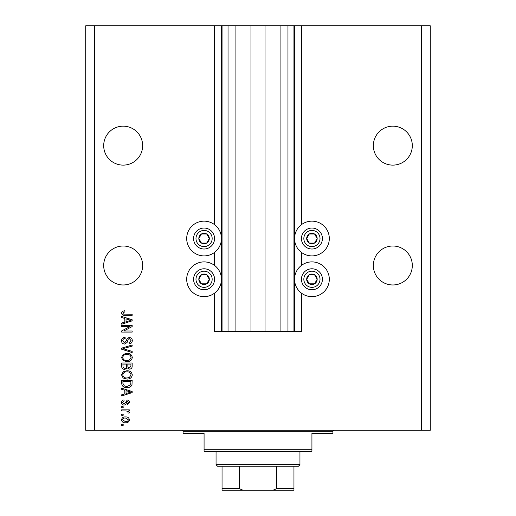 <?xml version="1.0" encoding="UTF-8"?>
<svg xmlns="http://www.w3.org/2000/svg" width="516" height="516" viewBox="0 0 516 516"><rect width="100%" height="100%" fill="white"/><g stroke="black" fill="none" stroke-linecap="round" stroke-linejoin="round"><path stroke-width="0.77" d="M235.077 25.8L235.077 331.407L250.957 331.407L250.957 25.8L214.559 25.8L214.559 224.666M214.559 252.382L214.559 265.418M214.559 293.127L214.559 331.407L222.048 331.407L222.048 25.8M228.04 25.8L228.04 331.407L222.048 331.407M235.077 331.407L228.04 331.407M250.957 331.407L265.043 331.407L265.043 25.8L250.957 25.8M287.96 25.8L287.96 331.407L293.952 331.407L293.952 25.8L280.923 25.8L280.923 331.407L265.043 331.407M280.923 25.8L265.043 25.8M287.96 331.407L280.923 331.407M293.952 25.8L294.552 25.8L294.552 331.407L293.952 331.407M301.441 293.127L301.441 331.407L294.552 331.407M421.288 25.8L421.288 430.28L430.28 430.28L430.28 25.8L301.441 25.8L301.441 224.666M301.441 252.382L301.441 265.418M301.441 25.8L294.552 25.8M412.303 145.647A19.473 19.473 0 0 0 392.824 126.168A19.473 19.473 0 0 0 373.352 145.647A19.473 19.473 0 0 0 392.824 165.12A19.473 19.473 0 0 0 412.303 145.647M142.648 145.647A19.473 19.473 0 0 0 123.176 126.168A19.473 19.473 0 0 0 103.697 145.647A19.473 19.473 0 0 0 123.176 165.12A19.473 19.473 0 0 0 142.648 145.647M412.303 265.488A19.473 19.473 0 0 0 392.824 246.016A19.473 19.473 0 0 0 373.352 265.488A19.473 19.473 0 0 0 392.824 284.967A19.473 19.473 0 0 0 412.303 265.488M142.648 265.488A19.473 19.473 0 0 0 123.176 246.016A19.473 19.473 0 0 0 103.697 265.488A19.473 19.473 0 0 0 123.176 284.967A19.473 19.473 0 0 0 142.648 265.488M329.305 238.527A17.376 17.376 0 0 0 311.928 221.145A17.376 17.376 0 0 0 294.552 238.527A17.376 17.376 0 0 0 311.928 255.904A17.376 17.376 0 0 0 329.305 238.527M294.552 279.272A17.376 17.376 0 0 1 311.928 261.896A17.376 17.376 0 0 1 329.305 279.272A17.376 17.376 0 0 1 311.928 296.648A17.376 17.376 0 0 1 294.552 279.272M221.448 238.527A17.376 17.376 0 0 1 204.072 255.904A17.376 17.376 0 0 1 186.695 238.527A17.376 17.376 0 0 1 204.072 221.145A17.376 17.376 0 0 1 221.448 238.527M186.695 279.272A17.376 17.376 0 0 0 204.072 296.648A17.376 17.376 0 0 0 221.448 279.272A17.376 17.376 0 0 0 204.072 261.896A17.376 17.376 0 0 0 186.695 279.272M130.026 326.505L121.679 326.505L121.679 325.415L132.161 325.415L132.161 326.57L123.801 330.995L132.161 330.995L132.161 332.085L121.679 332.085L121.679 330.917L130.026 326.505M124.595 344.069C122.615 343.875 121.595 342.779 121.537 340.766C121.679 338.56 122.86 337.393 125.078 337.264L125.214 338.348C123.679 338.49 122.866 339.328 122.763 340.863L124.562 342.979L126.543 340.36C126.82 338.657 127.781 337.716 129.426 337.535C131.27 337.69 132.231 338.709 132.296 340.579C132.199 342.572 131.161 343.643 129.168 343.798L129.032 342.708L131.07 340.612L129.4 338.625L128.336 338.967L127.097 342.456L124.595 344.069M132.161 352.557L121.679 349.255L121.679 348.126L132.161 344.991L132.161 346.113L122.905 348.635L132.161 351.422L132.161 352.557M121.537 357.485L123.182 354.395L126.781 353.331C129.903 353.208 131.741 354.595 132.296 357.491C131.754 360.336 129.961 361.716 126.91 361.639L123.143 360.568L121.537 357.485M121.537 374.919L123.182 371.823L126.781 370.765C129.903 370.636 131.741 372.023 132.296 374.926C131.754 377.77 129.961 379.15 126.91 379.073L123.143 378.002L121.537 374.919M124.808 390.244L121.679 389.328L121.679 388.193L132.161 391.547L132.161 392.605L121.679 395.959L121.679 394.824L124.808 393.908L124.808 390.244M123.176 425.377L121.679 425.377L121.679 424.287L123.176 424.287L123.176 425.377M421.288 430.28L85.721 430.28L85.721 25.8L94.712 25.8L94.712 430.28M214.559 25.8L94.712 25.8M125.569 422.785C123.298 422.927 121.95 421.953 121.537 419.856C121.944 417.792 123.26 416.818 125.491 416.928C127.723 416.812 129.039 417.786 129.439 419.856C129.052 421.901 127.762 422.875 125.569 422.785M123.176 415.296L121.679 415.296L121.679 414.206L123.176 414.206L123.176 415.296M125.627 410.936L121.679 410.936L121.679 409.852L129.303 409.852L129.303 410.936L128.084 410.936L129.439 412.226L129.032 413.252L127.942 412.845L128.078 412.11L127.188 411.129L125.627 410.936M123.176 407.808L121.679 407.808L121.679 406.718L123.176 406.718L123.176 407.808M124.001 405.086C122.415 404.963 121.595 404.105 121.537 402.506C121.621 400.971 122.44 400.106 123.988 399.906L124.13 400.997L122.627 402.583L123.814 403.996L124.504 403.744L127.265 400.042C128.69 400.19 129.419 400.997 129.439 402.461L127.259 404.944L127.123 403.854L128.349 402.499L127.42 401.132L126.781 401.48L126.349 402.699C126.162 404.17 125.382 404.963 124.001 405.086M126.975 387.516C123.872 387.703 122.105 386.374 121.679 383.523L121.679 380.434L132.161 380.434L131.967 385.059C130.871 386.865 129.206 387.684 126.975 387.516M124.756 369.404C122.718 369.314 121.692 368.256 121.679 366.231L121.679 363L132.161 363L132.161 366.25C132.154 368.011 131.27 368.972 129.529 369.127L127.329 367.96L124.756 369.404M124.808 318.475L121.679 317.559L121.679 316.424L132.161 319.772L132.161 320.836L121.679 324.19L121.679 323.055L124.808 322.139L124.808 318.475M121.537 312.967L122.279 311.329L124.808 310.703L124.943 311.793L122.763 313.019L123.556 314.102L132.161 314.244L132.161 315.334L125.046 315.334C123.06 315.547 121.892 314.754 121.537 312.967M128.349 419.83L125.491 418.018C123.95 417.889 122.995 418.515 122.627 419.889L125.491 421.695C127.033 421.824 127.981 421.204 128.349 419.83M129.084 391.592L126.033 390.599L126.033 393.547L131.07 392.076L129.084 391.592M130.935 381.524L122.905 381.524L122.905 383.394L124.427 386.007L126.994 386.426L130.729 384.846L130.935 381.524M131.07 374.932C130.619 372.713 129.187 371.688 126.762 371.855C124.511 371.784 123.176 372.804 122.763 374.906C123.201 377.073 124.595 378.099 126.942 377.983L129.31 377.525L131.07 374.932M130.935 364.09L127.807 364.09L127.904 367.089L129.355 368.037L130.935 365.876L130.935 364.09M126.581 364.09L122.905 364.09L123.034 367.308L124.749 368.314C126.059 368.198 126.672 367.457 126.581 366.102L126.581 364.09M131.07 357.498C130.619 355.279 129.187 354.253 126.762 354.421C124.511 354.35 123.176 355.369 122.763 357.478C123.201 359.646 124.595 360.671 126.942 360.549L129.31 360.097L131.07 357.498M129.084 319.817L126.033 318.83L126.033 321.778L131.07 320.307L129.084 319.817M208.612 241.146A5.244 5.244 0 0 0 201.446 233.987A5.244 5.244 0 0 0 201.446 243.068A5.244 5.244 0 0 0 208.612 241.146M208 240.798L209.315 238.527L206.69 233.987L201.446 233.987L198.828 238.527L201.446 243.068L206.69 243.068L208 240.798M194.99 233.284A10.488 10.488 0 0 1 209.315 229.446A10.488 10.488 0 0 1 213.153 243.771A10.488 10.488 0 0 1 198.828 247.609A10.488 10.488 0 0 1 194.99 233.284A10.488 10.488 0 0 0 198.828 247.609A10.488 10.488 0 0 0 213.153 243.771M209.315 238.527L206.69 233.987L201.446 233.987L198.828 238.527L201.446 243.068L206.69 243.068L209.315 238.527M316.469 241.146A5.244 5.244 0 0 0 309.31 233.987A5.244 5.244 0 0 0 309.31 243.068A5.244 5.244 0 0 0 316.469 241.146M315.863 240.798L317.172 238.527L314.554 233.987L309.31 233.987L306.685 238.527L309.31 243.068L314.554 243.068L315.863 240.798M302.847 233.284A10.488 10.488 0 0 1 317.172 229.446A10.488 10.488 0 0 1 321.01 243.771A10.488 10.488 0 0 1 306.685 247.609A10.488 10.488 0 0 1 302.847 233.284A10.488 10.488 0 0 0 306.685 247.609A10.488 10.488 0 0 0 321.01 243.771M317.172 238.527L314.554 233.987L309.31 233.987L306.685 238.527L309.31 243.068L314.554 243.068L317.172 238.527M316.469 281.897A5.244 5.244 0 0 0 309.31 274.731A5.244 5.244 0 0 0 309.31 283.813A5.244 5.244 0 0 0 316.469 281.897M315.863 281.543L317.172 279.272L314.554 274.731L309.31 274.731L306.685 279.272L309.31 283.813L314.554 283.813L315.863 281.543M302.847 274.028A10.488 10.488 0 0 1 317.172 270.19A10.488 10.488 0 0 1 321.01 284.516A10.488 10.488 0 0 1 306.685 288.354A10.488 10.488 0 0 1 302.847 274.028A10.488 10.488 0 0 0 306.685 288.354A10.488 10.488 0 0 0 321.01 284.516M314.554 283.813L317.172 279.272L314.554 274.731L309.31 274.731L306.685 279.272L309.31 283.813M208.612 281.897A5.244 5.244 0 0 0 201.446 274.731A5.244 5.244 0 0 0 201.446 283.813A5.244 5.244 0 0 0 208.612 281.897M208 281.543L209.315 279.272L206.69 274.731L201.446 274.731L198.828 279.272L201.446 283.813L206.69 283.813L208 281.543M194.99 274.028A10.488 10.488 0 0 1 209.315 270.19A10.488 10.488 0 0 1 213.153 284.516A10.488 10.488 0 0 1 198.828 288.354A10.488 10.488 0 0 1 194.99 274.028A10.488 10.488 0 0 0 198.828 288.354A10.488 10.488 0 0 0 213.153 284.516M206.69 283.813L209.315 279.272L206.69 274.731L201.446 274.731L198.828 279.272L201.446 283.813M181.6 430.28A1.496 1.496 0 0 1 183.096 431.776L183.096 433.272L204.072 433.272L204.072 449.752L311.928 449.752L311.928 433.272L332.904 433.272L332.904 431.776L183.096 431.776M334.4 430.28A1.496 1.496 0 0 0 332.904 431.776M311.928 449.752L311.928 451.248L204.072 451.248L204.072 449.752M286.612 490.2L229.388 490.2L286.612 490.2M299.944 464.735L298.448 466.232L217.552 466.232L216.056 464.735L299.944 464.735L299.944 451.248M216.056 464.735L216.056 451.248M293.952 466.232L293.952 489.671M293.952 490.2L222.048 490.2L222.048 488.704L222.048 490.2M272.983 490.2L276.531 488.704L293.952 488.704M276.531 466.232L276.531 488.704M239.469 466.232L239.469 488.704L243.017 490.2M222.048 466.232L222.048 488.704L239.469 488.704M221.448 25.8L221.448 331.407M211.076 242.572A8.088 8.088 0 0 0 208.116 231.516A8.088 8.088 0 0 0 197.067 234.483A8.088 8.088 0 0 0 200.027 245.532A8.088 8.088 0 0 0 211.076 242.572M318.933 242.572A8.088 8.088 0 0 0 315.973 231.516A8.088 8.088 0 0 0 304.924 234.483A8.088 8.088 0 0 0 307.884 245.532A8.088 8.088 0 0 0 318.933 242.572M318.933 283.316A8.088 8.088 0 0 0 315.973 272.267A8.088 8.088 0 0 0 304.924 275.228A8.088 8.088 0 0 0 307.884 286.277A8.088 8.088 0 0 0 318.933 283.316M211.076 283.316A8.088 8.088 0 0 0 208.116 272.267A8.088 8.088 0 0 0 197.067 275.228A8.088 8.088 0 0 0 200.027 286.277A8.088 8.088 0 0 0 211.076 283.316"/></g></svg>
